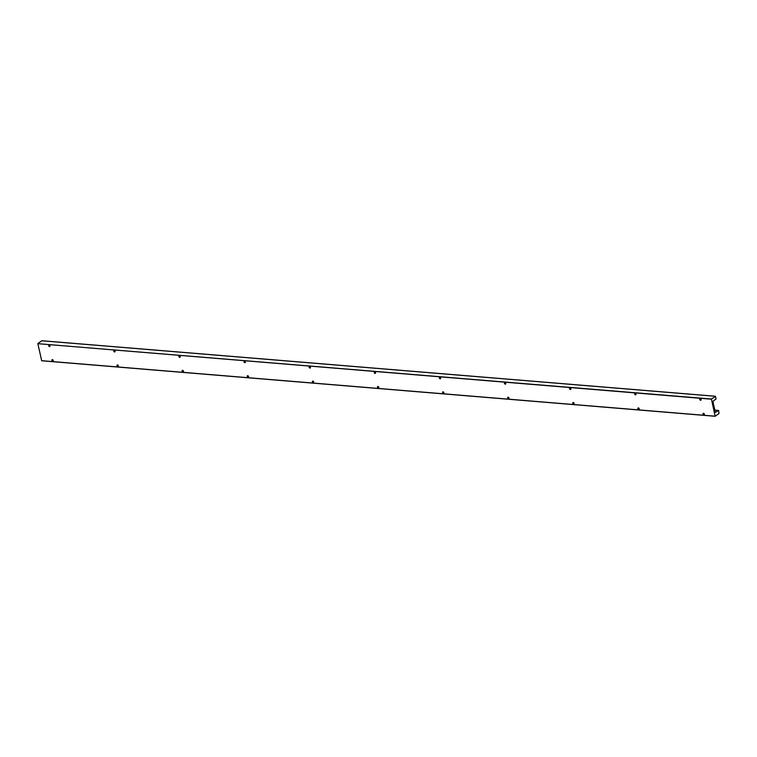 <?xml version="1.0" encoding="UTF-8"?>
<svg xmlns="http://www.w3.org/2000/svg" width="757" height="757" viewBox="0 0 757 757"><rect width="100%" height="100%" fill="white"/><g stroke="black" fill="none" stroke-linecap="round" stroke-linejoin="round"><path stroke-width="1.14" d="M700.641 400.084A0.71 0.502 53.8 0 1 700.357 398.797A0.71 0.502 53.8 0 1 700.641 400.084M700.594 400.264A0.842 0.596 53.8 0 1 700.253 398.731A0.842 0.596 53.8 0 1 700.594 400.264M635.53 394.719A0.71 0.502 53.8 0 1 635.246 393.432A0.71 0.502 53.8 0 1 635.53 394.719M635.483 394.889A0.842 0.596 53.8 0 1 635.142 393.366A0.842 0.596 53.8 0 1 635.483 394.889M570.428 389.353A0.71 0.502 53.8 0 1 570.144 388.067A0.71 0.502 53.8 0 1 570.428 389.353M570.381 389.524A0.842 0.596 53.8 0 1 570.04 388A0.842 0.596 53.8 0 1 570.381 389.524M505.316 383.988A0.71 0.502 53.8 0 1 505.033 382.692A0.71 0.502 53.8 0 1 505.316 383.988M505.269 384.159A0.842 0.596 53.8 0 1 504.928 382.626A0.842 0.596 53.8 0 1 505.269 384.159M440.214 378.614A0.71 0.502 53.8 0 1 439.921 377.327A0.71 0.502 53.8 0 1 440.214 378.614M440.158 378.793A0.842 0.596 53.8 0 1 439.826 377.26A0.842 0.596 53.8 0 1 440.158 378.793M375.103 373.248A0.71 0.502 53.8 0 1 374.819 371.961A0.71 0.502 53.8 0 1 375.103 373.248M375.056 373.428A0.842 0.596 53.8 0 1 374.715 371.895A0.842 0.596 53.8 0 1 375.056 373.428M309.992 367.883A0.71 0.502 53.8 0 1 309.708 366.596A0.71 0.502 53.8 0 1 309.992 367.883M309.944 368.063A0.842 0.596 53.8 0 1 309.604 366.53A0.842 0.596 53.8 0 1 309.944 368.063M244.89 362.518A0.71 0.502 53.8 0 1 244.606 361.231A0.71 0.502 53.8 0 1 244.89 362.518M244.842 362.698A0.842 0.596 53.8 0 1 244.502 361.165A0.842 0.596 53.8 0 1 244.842 362.698M179.778 357.153A0.71 0.502 53.8 0 1 179.494 355.866A0.71 0.502 53.8 0 1 179.778 357.153M179.731 357.332A0.842 0.596 53.8 0 1 179.39 355.799A0.842 0.596 53.8 0 1 179.731 357.332M114.676 351.787A0.71 0.502 53.8 0 1 114.383 350.5A0.71 0.502 53.8 0 1 114.676 351.787M114.619 351.958A0.842 0.596 53.8 0 1 114.288 350.434A0.842 0.596 53.8 0 1 114.619 351.958M49.565 346.422A0.71 0.502 53.8 0 1 49.281 345.135A0.71 0.502 53.8 0 1 49.565 346.422M49.517 346.592A0.842 0.596 53.8 0 1 49.177 345.069A0.842 0.596 53.8 0 1 49.517 346.592M703.868 414.637A0.71 0.502 53.8 0 1 703.584 413.35A0.71 0.502 53.8 0 1 703.868 414.637M703.821 414.817A0.842 0.596 53.8 0 1 703.48 413.284A0.842 0.596 53.8 0 1 703.821 414.817M638.757 409.272A0.71 0.502 53.8 0 1 638.473 407.985A0.71 0.502 53.8 0 1 638.757 409.272M638.709 409.452A0.842 0.596 53.8 0 1 638.369 407.919A0.842 0.596 53.8 0 1 638.709 409.452M573.655 403.907A0.71 0.502 53.8 0 1 573.371 402.62A0.71 0.502 53.8 0 1 573.655 403.907M573.607 404.087A0.842 0.596 53.8 0 1 573.267 402.554A0.842 0.596 53.8 0 1 573.607 404.087M508.543 398.542A0.71 0.502 53.8 0 1 508.259 397.255A0.71 0.502 53.8 0 1 508.543 398.542M508.496 398.721A0.842 0.596 53.8 0 1 508.155 397.188A0.842 0.596 53.8 0 1 508.496 398.721M443.441 393.176A0.71 0.502 53.8 0 1 443.148 391.889A0.71 0.502 53.8 0 1 443.441 393.176M443.394 393.347A0.842 0.596 53.8 0 1 443.053 391.823A0.842 0.596 53.8 0 1 443.394 393.347M378.33 387.811A0.71 0.502 53.8 0 1 378.046 386.524A0.71 0.502 53.8 0 1 378.33 387.811M378.282 387.981A0.842 0.596 53.8 0 1 377.942 386.458A0.842 0.596 53.8 0 1 378.282 387.981M313.218 382.446A0.71 0.502 53.8 0 1 312.934 381.15A0.71 0.502 53.8 0 1 313.218 382.446M313.171 382.616A0.842 0.596 53.8 0 1 312.84 381.093A0.842 0.596 53.8 0 1 313.171 382.616M248.116 377.071A0.71 0.502 53.8 0 1 247.832 375.784A0.71 0.502 53.8 0 1 248.116 377.071M248.069 377.251A0.842 0.596 53.8 0 1 247.728 375.718A0.842 0.596 53.8 0 1 248.069 377.251M183.005 371.706A0.71 0.502 53.8 0 1 182.721 370.419A0.71 0.502 53.8 0 1 183.005 371.706M182.957 371.886A0.842 0.596 53.8 0 1 182.617 370.353A0.842 0.596 53.8 0 1 182.957 371.886M117.903 366.341A0.71 0.502 53.8 0 1 117.619 365.054A0.71 0.502 53.8 0 1 117.903 366.341M117.855 366.52A0.842 0.596 53.8 0 1 117.515 364.988A0.842 0.596 53.8 0 1 117.855 366.52M52.791 360.975A0.71 0.502 53.8 0 1 52.507 359.689A0.71 0.502 53.8 0 1 52.791 360.975M52.744 361.155A0.842 0.596 53.8 0 1 52.403 359.622A0.842 0.596 53.8 0 1 52.744 361.155M715.176 416.265L41.692 360.767L37.85 343.678L711.429 399.015L715.147 416.199L718.999 413.53L718.582 410.426L714.788 410.114M711.429 399.015L715.497 396.479L716.056 399.024L713.094 401.201L713.274 403.292L715.403 412.319L718.582 410.426M37.897 343.498L41.872 340.773M715.147 416.199L41.616 360.682M41.644 340.754L715.166 396.271M37.85 343.678L711.381 399.194M41.692 360.767L715.214 416.284M715.289 396.233L41.758 340.716"/></g></svg>
